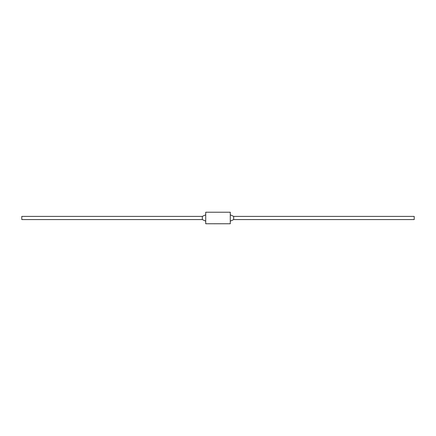 <?xml version="1.0" encoding="UTF-8"?>
<svg xmlns="http://www.w3.org/2000/svg" width="436" height="436" viewBox="0 0 436 436"><rect width="100%" height="100%" fill="white"/><g stroke="black" fill="none" stroke-linecap="round" stroke-linejoin="round"><path stroke-width="0.65" d="M233.691 216.398L233.691 219.575L414.2 219.575L414.2 216.398L233.691 216.398L230.279 214.812M233.691 219.575L230.279 221.166M202.309 216.398L202.309 219.575L21.8 219.575L21.8 216.398L202.309 216.398L205.721 214.812M202.309 219.575L205.721 221.166M230.279 223.761L205.721 223.761L205.721 212.218L230.279 212.218L230.279 223.761M220.562 223.761L224.24 223.761M220.562 223.782L219.281 223.761M219.281 223.782L218.556 223.761M218.556 223.782L217.58 223.761M217.351 223.782L215.657 223.761M215.657 223.782L215.297 223.761M215.297 223.782L212.534 223.761"/></g></svg>
